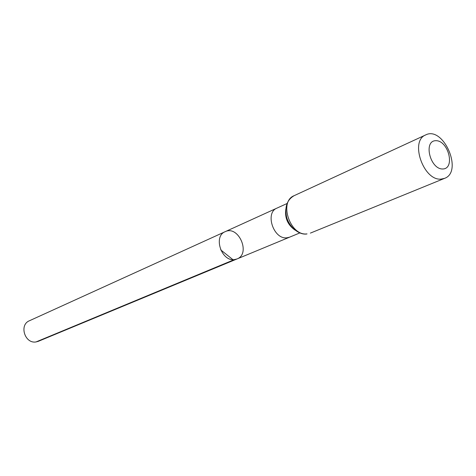 <?xml version="1.0" encoding="UTF-8"?>
<svg xmlns="http://www.w3.org/2000/svg" width="476" height="476" viewBox="0 0 476 476"><rect width="100%" height="100%" fill="white"/><g stroke="black" fill="none" stroke-linecap="round" stroke-linejoin="round"><path stroke-width="0.71" d="M234.365 259.61C221.388 261.592 213.081 236.263 225.166 231.687C238.53 224.91 251.09 253.815 237.018 258.956L234.365 259.61C221.388 261.592 213.081 236.263 225.166 231.687L29.393 320.77C18.897 324.864 24.871 343.999 36.027 341.935L38.324 341.322L237.018 258.956L234.365 259.61M442.853 168.986C430.12 169.545 423.057 140.587 435.879 140.688C448.44 140.438 455.461 168.659 442.853 168.986M441.103 179.101C423.497 181.088 409.544 140.854 425.705 134.916C443.442 125.664 463.451 171.705 444.584 178.357L441.103 179.101M220.685 249.846L233.371 260.021L36.027 341.935M225.166 231.687L276.972 208.113C264.632 212.76 273.593 239.702 286.891 237.804L289.61 237.161L237.018 258.956M285.832 209.006C284.642 217.877 287.694 224.898 294.989 230.075M307.032 233.9C290.164 236.304 278.496 201.598 294.12 195.684C287.171 199.73 284.624 206.638 286.475 216.401C288.212 225.196 297.857 235.174 306.651 234.008L307.032 233.9M289.598 237.161L299.832 232.931M276.972 208.113L287.046 203.52M425.705 134.916L294.12 195.684M444.584 178.357L310.388 233.109"/></g></svg>
